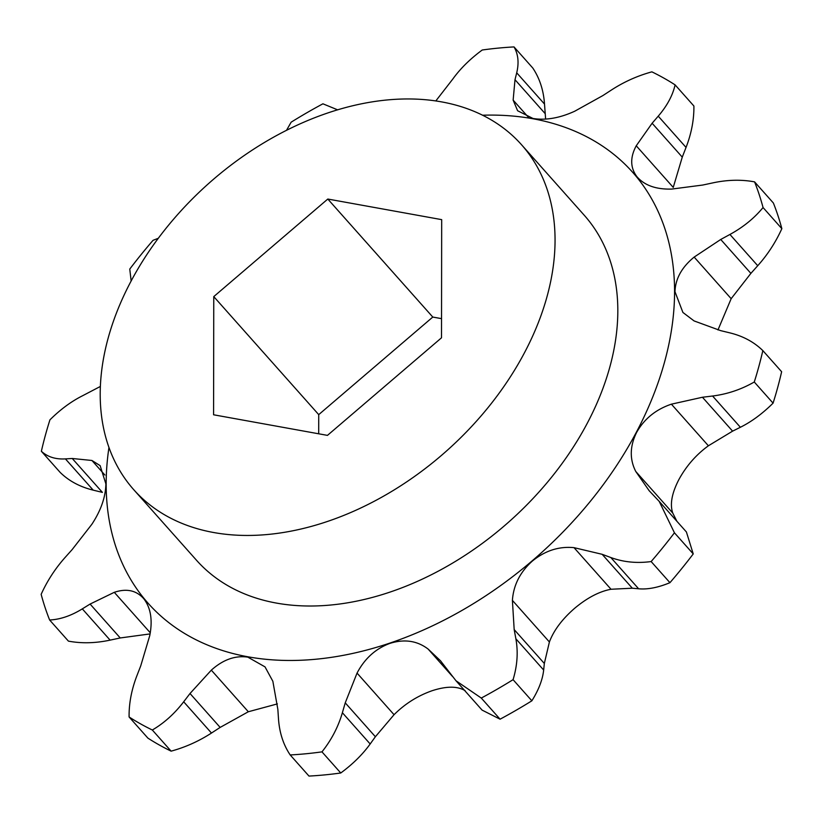 <?xml version="1.0" encoding="UTF-8"?>
<svg xmlns="http://www.w3.org/2000/svg" width="823" height="823" viewBox="0 0 823 823"><rect width="100%" height="100%" fill="white"/><g stroke="black" fill="none" stroke-linecap="round" stroke-linejoin="round"><path stroke-width="1.23" d="M213.641 532.512A259.502 178.961 -41.7 0 0 490.498 404.535A259.502 178.961 -41.7 0 0 521.535 144.745A259.502 178.961 -41.7 0 0 441.632 101.898A259.502 178.961 -41.7 0 0 164.765 229.884A259.502 178.961 -41.7 0 0 133.727 489.675A259.502 178.961 -41.7 0 0 213.641 532.512M133.727 489.675L196.491 560.237A259.502 178.961 -41.7 0 0 276.394 603.074A259.502 178.961 -41.7 0 0 553.262 475.097A259.502 178.961 -41.7 0 0 584.299 215.307L521.535 144.745M152.327 730.011L171.122 751.152A421.571 290.725 -41.7 0 1 147.893 738.118L129.098 716.977A421.571 290.725 -41.7 0 0 152.327 730.011C164.127 723.078 174.579 713.664 183.683 701.793L190.01 693.511L211.326 670.148C223.105 659.624 235.275 655.293 247.836 657.145L265.016 666.877L272.855 681.279L277.855 709.395L278.493 718.932C279.46 732.768 283.369 744.764 290.19 754.948L308.985 776.079A421.571 290.725 -41.7 0 0 340.763 772.992C352.769 764.166 362.573 754.496 370.175 743.982L375.381 736.739L394.052 714.703C404.967 703.788 417.683 695.785 432.188 690.692C446.519 686.043 457.506 686.043 465.149 690.692M455.983 680.755L482.083 710.105L500.075 719.189L481.28 698.058L455.983 680.755L440.449 660.725L428.145 649.08C417.251 640.767 404.556 638.854 390.061 643.329C375.72 648.575 364.712 658.503 357.048 673.091L345.238 702.852L342.378 712.728C338.243 726.904 331.443 739.949 321.968 751.862L340.763 772.992M500.075 719.189A421.571 290.725 -41.7 0 0 531.864 700.805C538.726 689.818 542.655 679.551 543.664 670.025L544.332 663.472L549.404 641.981C553.735 630.418 562.099 619.235 574.505 608.413C587.087 597.848 599.257 591.47 611.026 589.258L632.311 588.208L638.627 588.784C647.711 589.607 658.143 587.571 669.943 582.684A421.571 290.725 -41.7 0 0 693.233 553.93L686.403 531.967L659.213 501.392L674.438 532.8L693.233 553.93M669.943 582.684L651.147 561.553C636.868 563.488 623.423 562.14 610.831 557.531L602.158 554.311L574.022 547.655C559.012 546.184 545.135 550.649 532.378 561.039C520.136 572.016 513.47 585.122 512.4 600.379L514.18 629.585L515.867 638.771C518.264 651.96 517.338 665.591 513.068 679.675L531.864 700.805M676.887 521.268L672.761 513.068C669.778 504.458 671.794 493.337 678.8 479.716C686.238 466.044 696.104 454.728 708.397 445.778L732.593 431.149L740.381 427.271C751.564 421.705 762.458 413.66 773.075 403.147A421.571 290.725 -41.7 0 0 781.634 371.729L762.839 350.598A421.571 290.725 -41.7 0 1 754.28 382.006C741.184 389.495 727.285 394.166 712.584 396.017L702.451 397.252L671.393 404.175C655.849 409.442 644.275 418.835 636.663 432.342C629.811 446.117 629.502 459.162 635.757 471.466L649.172 490.734L659.213 501.392M717.965 329.951L731.163 298.687L750.885 273.37L757.736 265.716C767.571 254.739 775.605 242.394 781.85 228.671A421.571 290.725 -41.7 0 0 773.373 203.003L754.578 181.873A421.571 290.725 -41.7 0 1 763.055 207.54C754.3 218.188 743.262 227.158 729.929 234.462L720.732 239.472L694.159 257.085C681.814 267.187 675.426 278.73 674.983 291.723L682.905 312.452L694.067 320.919L720.598 330.62L729.785 332.852C742.963 336.051 753.981 341.967 762.839 350.598M636.241 145.784L673.245 187.397L682.267 157.131L686.043 147.42C691.443 133.47 694.067 119.674 693.902 106.023L675.107 84.882C672.689 95.447 667.072 105.869 658.235 116.166L652.125 123.244L636.241 145.784C629.955 157.532 630.223 167.882 637.043 176.842L637.712 177.614M545.628 119.098L544.507 104.068C543.581 90.376 539.682 78.37 532.81 68.052L514.015 46.921C518.233 54.164 519.128 62.795 516.71 72.815L515.003 79.708L513.141 100.118L517.616 110.745L533.037 118.491C545.752 120.508 559.63 118.1 574.67 111.249L602.848 95.591L611.52 89.954C623.978 81.858 637.434 75.819 651.878 71.848A421.571 290.725 -41.7 0 1 675.107 84.882M129.098 716.977C128.902 703.49 131.526 689.695 136.957 675.58L140.733 665.869L149.755 635.603C152.769 620.192 150.794 607.919 143.83 598.794C136.423 590.358 126.577 588.198 114.284 592.323L90.088 604.061L82.31 608.876C71.117 615.779 60.223 619.482 49.627 619.997A421.571 290.725 -41.7 0 1 41.15 594.329C47.302 580.75 55.336 568.405 65.264 557.284L72.115 549.63L91.837 524.313C100.91 510.538 105.601 497.071 105.889 483.914L100.128 465.623L91.929 460.479L72.249 458.483L65.418 458.895C55.594 459.471 47.58 456.93 41.366 451.271L60.161 472.402C68.885 480.961 79.903 486.877 93.215 490.148L102.402 492.38L72.249 458.483M108.945 447.527A324.252 223.609 -41.7 0 0 247.949 656.795A324.252 223.609 -41.7 0 0 636.354 432.25A324.252 223.609 -41.7 0 0 532.841 118.738A324.252 223.609 -41.7 0 0 482.566 115.22M290.19 754.948A421.571 290.725 -41.7 0 0 321.968 751.862M481.28 698.058A421.571 290.725 -41.7 0 0 513.068 679.675M651.147 561.553A421.571 290.725 -41.7 0 0 674.438 532.8M637.043 176.842C644.604 185.442 656.157 189.527 671.712 189.074L702.76 185.041L712.893 182.871C727.439 179.753 741.338 179.414 754.578 181.873M318.707 433.793L318.727 414.638L432.785 317.061L441.54 318.645M441.684 219.638L327.811 199.043L213.764 296.609L213.579 414.782L327.461 435.377L441.509 337.8L441.684 219.638M514.015 46.921A421.571 290.725 -41.7 0 0 482.237 50.008C470.118 58.947 460.314 68.618 452.825 79.018L435.809 100.951M286.497 130.353L291.136 122.195A421.571 290.725 -41.7 0 1 322.925 103.811L337.656 109.85M131.145 280.931L129.767 269.07A421.571 290.725 -41.7 0 1 153.057 240.316L158.304 238.279M41.366 451.271A421.571 290.725 -41.7 0 1 49.925 419.853C60.408 409.432 71.313 401.398 82.619 395.729L100.324 386.471M143.83 598.794L143.161 598.023M171.122 751.152C185.412 747.243 198.857 741.214 211.48 733.046L220.153 727.409L248.33 711.751L277.372 703.902M49.627 619.997L68.422 641.127C81.508 643.586 95.396 643.257 110.107 640.129L120.24 637.959L149.138 634.039M773.075 403.147L754.28 382.006M781.85 228.671L763.055 207.54M327.811 199.043L432.785 317.061M213.764 296.609L318.727 414.638M428.145 649.08L452.413 676.372M574.022 547.655L611.026 589.258M671.393 404.175L708.397 445.778M694.159 257.085L731.163 298.687M513.141 100.118L528.5 117.38M211.326 670.148L248.33 711.751M190.01 693.511L220.153 727.409M183.683 701.793L211.48 733.046M114.284 592.323L150.28 632.794M90.088 604.061L120.24 637.959M82.31 608.876L110.107 640.129M91.929 460.479L104.881 475.036M65.418 458.895L93.215 490.148M516.71 72.815L544.507 104.068M515.003 79.708L545.145 113.605M658.235 116.166L686.043 147.42M652.125 123.244L682.267 157.131M729.929 234.462L757.736 265.716M720.732 239.472L750.885 273.37M712.584 396.017L740.381 427.271M702.451 397.252L732.593 431.149M635.757 471.466L672.761 513.068M610.831 557.531L638.627 588.784M602.158 554.311L632.311 588.208M512.4 600.379L549.404 641.981M514.18 629.585L544.332 663.472M515.867 638.771L543.664 670.025M357.048 673.091L394.052 714.703M345.238 702.852L375.381 736.739M342.378 712.728L370.175 743.982M440.449 660.725L440.933 661.27"/></g></svg>
